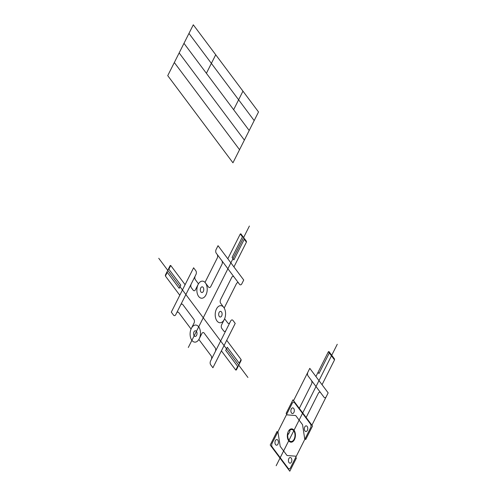 <?xml version="1.0" encoding="UTF-8"?>
<svg xmlns="http://www.w3.org/2000/svg" width="496" height="496" viewBox="0 0 496 496"><rect width="100%" height="100%" fill="white"/><g stroke="black" fill="none" stroke-linecap="round" stroke-linejoin="round"><path stroke-width="0.74" d="M232.953 162.8L167.735 75.64L193.304 24.8L258.521 111.96L232.953 162.8M239.549 149.693L174.332 62.533M244.373 140.095L179.155 52.936M249.197 130.504L183.979 43.344M254.181 120.59L188.964 33.43M233.635 109.703L242.959 91.159M206.398 73.309L215.723 54.758M233.938 266.941L246.413 242.141L246.369 241.192L240.87 233.839L240.293 233.963L227.819 258.763M234.019 276.942L239.525 284.295A2.672 1.618 93.1 0 0 241.806 283.824L243.722 280.017L218.029 245.687L216.12 249.488A2.672 1.618 93.1 0 0 216.281 253.239L234.019 276.942A2.672 1.618 93.1 0 0 231.737 277.419L220.571 299.615A2.672 1.618 93.1 0 0 220.732 303.36L223.789 307.446M247.926 377.475L158.739 258.28M193.992 331.874A2.833 1.711 93.1 0 0 194.965 336.412A2.833 1.711 93.1 0 0 196.918 332.531A2.833 1.711 93.1 0 0 193.992 331.874M200.744 287.947A2.833 1.711 93.1 0 0 201.717 292.491A2.833 1.711 93.1 0 0 203.67 288.61A2.833 1.711 93.1 0 0 200.744 287.947M219.096 312.468A2.833 1.711 93.1 0 0 220.063 317.006A2.833 1.711 93.1 0 0 222.016 313.131A2.833 1.711 93.1 0 0 219.096 312.468M191.375 328.371A8.556 5.171 93.1 0 0 194.308 342.073A8.556 5.171 93.1 0 0 200.192 330.367A8.556 5.171 93.1 0 0 191.375 328.371L194.029 323.101A2.672 1.618 93.1 0 0 193.868 319.356L182.85 304.631A2.672 1.618 93.1 0 0 180.569 305.108L195.97 274.48A2.672 1.618 93.1 0 0 195.808 270.729L193.607 267.784L171.3 312.139L173.507 315.084A2.672 1.618 93.1 0 0 175.789 314.607L180.569 305.108M216.473 308.971A8.556 5.171 93.1 0 0 219.406 322.673A8.556 5.171 93.1 0 0 225.289 310.967A8.556 5.171 93.1 0 0 216.473 308.971M198.127 284.45A8.556 5.171 93.1 0 0 201.06 298.152A8.556 5.171 93.1 0 0 206.944 286.446A8.556 5.171 93.1 0 0 198.127 284.45L195.474 289.72A2.672 1.618 93.1 0 1 193.192 290.197L191.351 287.736A2.672 1.618 93.1 0 1 191.189 283.991M205.003 282.404L217.248 258.056A2.672 1.618 93.1 0 0 217.087 254.312M224.192 308.047L236.437 283.7A2.672 1.618 93.1 0 1 238.719 283.222M205.443 282.925L208.5 287.004A2.672 1.618 93.1 0 0 210.781 286.533L221.948 264.337A2.672 1.618 93.1 0 0 221.78 260.592M211.284 359.581L230.721 320.943A2.672 1.618 93.1 0 1 233.002 320.466L235.209 323.411L212.908 367.747L210.707 364.802A2.672 1.618 93.1 0 1 210.546 361.051L211.284 359.581A2.672 1.618 93.1 0 0 211.122 355.837L198.865 339.456M191.072 329.04L178.814 312.66A2.672 1.618 93.1 0 0 176.526 313.137M229.977 322.412A2.672 1.618 93.1 0 1 227.695 322.89L224.614 318.767M198.468 283.83L195.387 279.713A2.672 1.618 93.1 0 1 195.226 275.962M221.402 350.858L235.78 370.072L236.356 369.948L241.13 360.456L241.093 359.507L226.715 340.299M179.794 295.25L165.416 276.036L165.379 275.094L170.153 265.596L170.729 265.478L185.107 284.692M235.78 370.072L237.64 366.377M165.416 276.036L167.276 272.341M246.413 242.141L244.268 239.277M215.32 351.559A2.672 1.618 93.1 0 0 215.159 347.808L204.147 333.089A2.672 1.618 93.1 0 0 201.86 333.566L199.206 338.836M225.94 330.435A2.672 1.618 93.1 0 1 223.659 330.913L221.817 328.451A2.672 1.618 93.1 0 1 221.656 324.706L224.304 319.436M237.944 366.786L225.711 350.43L227.304 347.262L239.537 363.618M166.966 271.932L179.205 288.281L180.798 285.113L168.559 268.764M244.534 238.743L233.914 259.867L232.078 257.412L242.699 236.294M239.233 363.208L241.093 359.507M168.869 269.173L170.729 265.478M242.432 236.821L240.293 233.963M188.306 347.491L249.395 226.033M276.173 465.732L337.261 344.274M272.099 443.319L292.274 403.205A2.672 1.618 93.1 0 1 294.562 402.727L310.471 423.987A2.672 1.618 93.1 0 1 310.632 427.738L290.458 467.846A2.672 1.618 93.1 0 1 288.17 468.323L272.261 447.063A2.672 1.618 93.1 0 1 272.099 443.319M295.765 457.287L296.379 458.106L289.794 471.2L270.215 445.03L277.01 431.514L277.624 432.332M305.108 438.718L305.716 439.537L312.517 426.021L292.938 399.85L286.136 413.373L286.75 414.185M288.306 431.439A6.684 4.042 93.1 0 0 290.594 442.141A6.684 4.042 93.1 0 0 295.194 432.996A6.684 4.042 93.1 0 0 288.306 431.439M322.04 384.704L334.521 359.891L334.478 358.949L328.978 351.596L328.402 351.714L315.921 376.526M311.903 425.202L328.16 392.882L309.802 368.348L307.892 372.149A2.672 1.618 93.1 0 0 308.053 375.9L320.658 392.745A2.672 1.618 93.1 0 0 318.37 393.223L306.15 417.514M326.25 396.682A2.672 1.618 93.1 0 1 323.962 397.16L320.658 392.745M334.521 359.891L328.402 351.714M293.545 400.669L307.892 372.149M275.379 440.634A2.833 1.711 93.1 0 0 276.353 445.172A2.833 1.711 93.1 0 0 278.299 441.297A2.833 1.711 93.1 0 0 275.379 440.634M288.833 458.614A2.833 1.711 93.1 0 0 289.8 463.152A2.833 1.711 93.1 0 0 291.753 459.277A2.833 1.711 93.1 0 0 288.833 458.614M304.755 426.951A2.833 1.711 93.1 0 0 305.728 431.489A2.833 1.711 93.1 0 0 307.675 427.614A2.833 1.711 93.1 0 0 304.755 426.951M291.307 408.971A2.833 1.711 93.1 0 0 292.274 413.515A2.833 1.711 93.1 0 0 294.227 409.634A2.833 1.711 93.1 0 0 291.307 408.971M289.242 430.044L290.017 431.08L288.424 434.248L287.649 433.213M287.978 433.647A6.008 3.633 93.1 0 0 291.084 441.533A6.008 3.633 93.1 0 0 294.922 433.895A6.008 3.633 93.1 0 0 289.571 430.478M318.048 372.304L318.965 373.525L329.586 352.408M299.299 408.357L311.519 384.059A2.672 1.618 93.1 0 0 311.358 380.314M296.292 456.239L287.041 455.514L280.19 446.357L277.94 431.706M304.792 439.344L302.541 424.694L295.69 415.536L286.434 414.811"/></g></svg>
